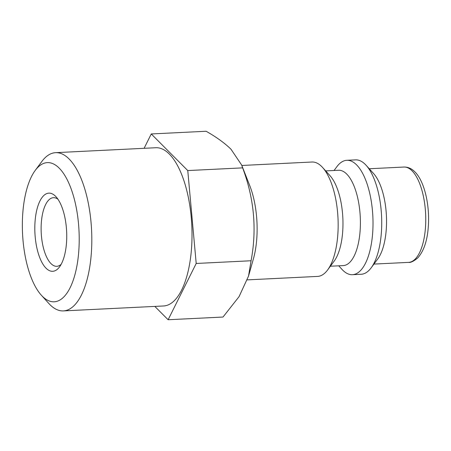 <?xml version="1.0" encoding="UTF-8"?>
<svg xmlns="http://www.w3.org/2000/svg" width="451" height="451" viewBox="0 0 451 451"><rect width="100%" height="100%" fill="white"/><g stroke="black" fill="none" stroke-linecap="round" stroke-linejoin="round"><path stroke-width="0.68" d="M154.828 306.404L168.127 319.742L196.202 263.463L187.768 170.568L242.638 167.868L241.623 164.981L231.002 149.236C224.649 143.046 216.362 137.053 206.13 131.258L151.26 133.958L144.1 148.306M241.815 165.472L311.974 162.016A57.266 23.227 87.2 0 1 321.721 166.566A57.266 23.227 87.2 0 1 322.561 167.451L329.98 175.648A47.721 19.359 87.2 0 1 342.839 217.833A47.721 19.359 87.2 0 1 334.185 261.078L327.612 269.963A57.266 23.227 87.2 0 1 317.605 276.412L247.328 279.874M325.684 170.901L338.583 170.264A47.721 19.359 87.2 0 1 346.706 174.052A47.721 19.359 87.2 0 1 360.326 226.977A47.721 19.359 87.2 0 1 343.279 265.588L330.374 266.225M334.061 170.484L336.824 166.752A57.266 23.227 87.2 0 1 346.83 160.302A57.266 23.227 87.2 0 1 356.578 164.852A57.266 23.227 87.2 0 1 372.921 228.358A57.266 23.227 87.2 0 1 352.462 274.693A57.266 23.227 87.2 0 1 342.715 270.149A57.266 23.227 87.2 0 1 341.869 269.258L338.752 265.814M346.83 160.302L355.54 159.874A57.266 23.227 87.2 0 1 365.287 164.418A57.266 23.227 87.2 0 1 366.127 165.308A57.266 23.227 87.2 0 1 381.557 215.928A57.266 23.227 87.2 0 1 371.179 267.821A57.266 23.227 87.2 0 1 361.172 274.264L352.462 274.693M366.127 165.308L373.546 173.505A47.721 19.359 87.2 0 1 386.406 215.691A47.721 19.359 87.2 0 1 377.752 258.93L371.179 267.821M61.161 264.314A34.361 13.936 87.2 0 1 56.826 266.315A34.361 13.936 87.2 0 1 50.974 263.587A34.361 13.936 87.2 0 1 41.171 225.483A34.361 13.936 87.2 0 1 53.443 197.679A34.361 13.936 87.2 0 1 57.959 199.246M46.041 268.193A39.13 15.875 87.2 0 1 35.528 216.92A39.13 15.875 87.2 0 1 55.512 196.236A39.13 15.875 87.2 0 1 56.087 196.845A39.13 15.875 87.2 0 1 66.63 231.431A39.13 15.875 87.2 0 1 59.538 266.891A39.13 15.875 87.2 0 1 46.041 268.193M59.211 168.155A69.674 28.261 87.2 0 1 77.933 259.443A69.674 28.261 87.2 0 1 42.343 296.268A69.674 28.261 87.2 0 1 41.323 295.191A69.674 28.261 87.2 0 1 22.55 233.601A69.674 28.261 87.2 0 1 35.178 170.467A69.674 28.261 87.2 0 1 59.211 168.155M35.178 170.467L41.757 161.582A79.218 32.134 87.2 0 1 55.597 152.663A79.218 32.134 87.2 0 1 69.076 158.955A79.218 32.134 87.2 0 1 91.688 246.81A79.218 32.134 87.2 0 1 63.388 310.908A79.218 32.134 87.2 0 1 49.903 304.617A79.218 32.134 87.2 0 1 48.742 303.388L41.323 295.191M55.597 152.663L155.798 147.731A79.218 32.134 87.2 0 1 169.283 154.022A79.218 32.134 87.2 0 1 191.889 241.871A79.218 32.134 87.2 0 1 163.589 305.975L63.388 310.908M241.623 164.981L249.786 185.739A57.266 23.227 87.2 0 1 253.389 258.913L248.512 276.125L251.077 260.757C256.963 229.446 254.15 198.479 242.638 167.868M322.561 167.451A57.266 23.227 87.2 0 1 337.991 218.07A57.266 23.227 87.2 0 1 327.612 269.963M187.768 170.568L151.26 133.958M168.127 319.742L223.003 317.042L239.064 296.64L248.512 276.125M196.202 263.463L251.077 260.757M412.056 170.833A47.721 19.359 87.2 0 1 425.676 223.758A47.721 19.359 87.2 0 1 408.629 262.375C410.607 262.803 413.685 261.287 417.863 257.825C423.946 250.807 427.435 240.276 428.337 226.239C429.859 204.985 424.419 181.15 414.858 171.854C411.628 168.561 407.986 166.96 403.933 167.045A47.721 19.359 87.2 0 1 412.056 170.833M373.941 264.083L408.629 262.375M369.251 168.753L403.933 167.045"/></g></svg>

